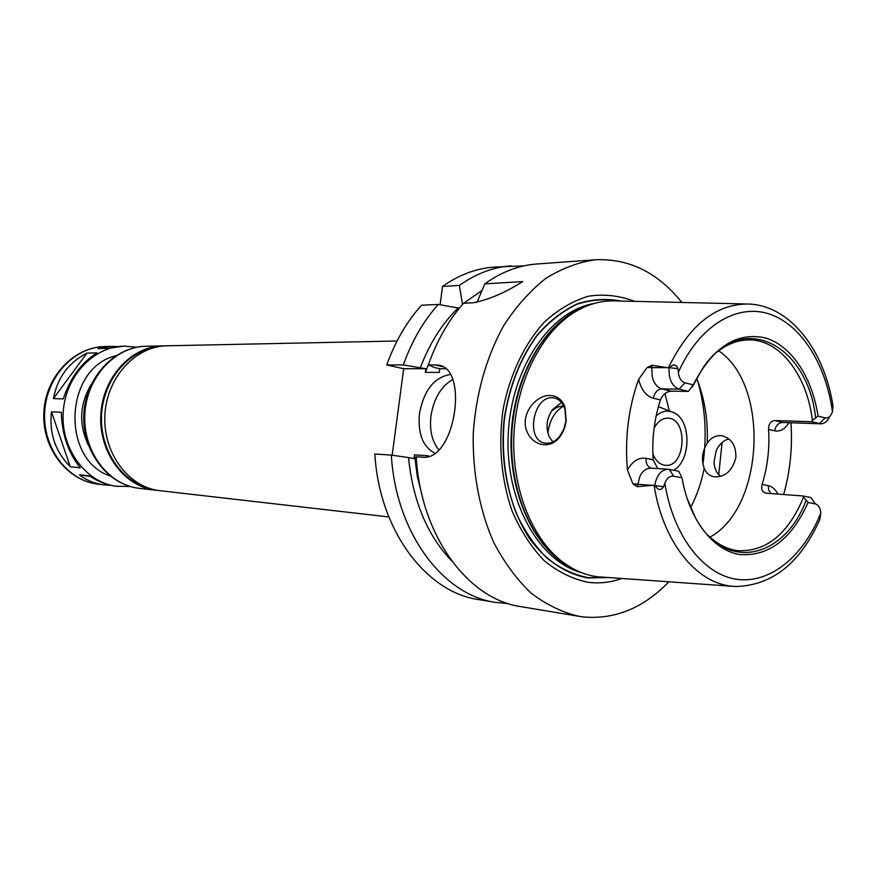 <?xml version="1.0" encoding="UTF-8"?>
<svg xmlns="http://www.w3.org/2000/svg" width="877" height="877" viewBox="0 0 877 877"><rect width="100%" height="100%" fill="white"/><g stroke="black" fill="none" stroke-linecap="round" stroke-linejoin="round"><path stroke-width="1.32" d="M130.224 486.483L116.17 486.253C85.573 482.186 60.897 448.86 63.166 412.683C65.084 376.496 93.422 346.437 124.238 346.108L108.035 348.377L97.906 348.575L111.182 346.393L116.948 346.601M97.029 352.905C81.473 362.541 70.226 377.877 63.276 398.914L53.431 398.607C57.356 377.768 68.538 362.585 86.966 353.058L97.029 352.905M61.313 412.278C61.905 434.268 68.209 452.773 80.224 467.781L70.281 466.772C55.383 451.699 49.123 433.381 51.469 411.828L61.313 412.278M53.431 398.607L86.966 353.058M70.281 466.772L51.469 411.828M110.754 485.299L102.96 484.74C94.146 483.446 86.297 480.147 79.434 474.83L89.432 475.915C97.84 481.44 106.49 484.86 115.391 486.165L117.682 486.45M90.188 476.408L79.434 474.83M388.851 516.948L158.627 490.539C127.614 486.395 102.565 451.973 104.922 414.58C106.906 377.154 135.727 346.097 166.981 345.801L397.051 341M148.038 487.886C120.544 480.53 99.857 449.035 101.524 415.38C102.993 381.703 126.529 352.269 154.582 347.511M158.123 490.462L154.44 490.057C123.493 485.924 98.498 451.644 100.844 414.393C102.828 377.121 131.583 346.185 162.76 345.889L164.865 345.889M88.577 445.648C78.513 424.6 79.467 404.056 91.46 384.027M654.067 428.316C657.564 421.607 662.113 418.219 667.682 418.165C688.27 417.792 685.946 467.605 665.479 465.314L664.032 465.128C659.131 463.977 655.404 460.25 652.872 453.935M478.524 599.572C426.069 592.227 379.292 530.399 374.841 454.001L391.339 455.108C395.779 532.492 442.764 595.034 495.384 602.378L478.524 599.572M392.172 455.229L403.705 368.724L386.768 364.953C395.209 341.449 406.785 321.541 421.519 305.229L438.292 304.44L459.34 308.2M440.09 304.747L442.512 286.439C458.978 274.852 476.156 268.395 494.036 267.09L523.975 265.852M550.438 395.505C557.355 395.933 562.201 399.802 564.974 407.114L566.169 420.785C565.259 427.395 562.924 433.041 559.153 437.711C549.221 450.044 531.177 445.461 526.145 429.302C521.015 412.398 537.042 394.387 550.438 395.505M565.917 421.113L564.876 408.748C562.683 402.587 559.055 398.991 553.968 397.983C533.556 393.587 524.545 440.846 545.351 443.126C550.504 443.773 555.251 441.548 559.592 436.439L563.736 429.39L565.917 421.113M561.51 402.499L552.718 409.406C546.59 418.241 545.428 427.362 549.254 436.779L552.85 441.92M664.919 393.63L669.37 410.984M704.198 468.329C701.172 459.778 702.17 451.392 707.224 443.159C711.148 437.491 716.092 435.025 722.067 435.77C731.528 438.434 736.132 445.659 735.88 457.443C732.525 470.708 725.301 477.176 714.207 476.858C709.493 475.915 706.16 473.065 704.198 468.329C701.348 482.58 696.809 495.713 690.583 507.728M720.466 476.441C716.509 472.999 714.36 468.208 714.021 462.058L716.202 450.69C719.074 444.496 723.273 440.561 728.82 438.895M829.85 416.334C827.57 421.256 824.566 423.744 820.828 423.821L811.587 421.694L812.431 420.467L818.066 416.126L825.169 417.901C828.381 418.384 830.815 416.334 832.481 411.719L832.942 405.689C824.314 350.285 790.506 305.777 749.013 304.034C716.257 303.563 689.377 324.841 668.395 367.869L669.524 367.671C673.448 363.802 676.255 364.13 677.932 368.669L678.338 372.363C679.017 378.053 681.221 381.528 684.948 382.8L693.268 384.882L688.39 391.405L671.102 391.153L661.883 388.906C657.07 387.448 653.847 383.271 652.192 376.376L651.841 367.627L647.248 367.408L638.653 379.281C641.186 389.75 646.108 396.075 653.431 398.235L660.491 399.912C654.242 418.976 651.797 438.938 653.179 459.789L646.064 458.353C638.599 457.257 632.394 461.17 627.461 470.072L632.931 483.841L637.228 486.68L639.958 476.079C642.863 470.708 646.568 468.066 651.074 468.154L668.307 469.261L678.721 471.256L682.032 477.822L673.624 476.167C669.776 475.762 666.86 478.118 664.854 483.249L663.571 486.713C660.841 490.747 658.024 490.386 655.13 485.628L654.79 485.091L637.228 486.68M825.169 417.901L819.48 423.635L782.788 422.462L774.895 420.554L811.587 421.694M718.669 350.822C769.896 384.97 764.163 507.893 709.975 537.119M654.067 485.277C662.771 541.164 695.198 581.944 730.377 586.033L735.836 586.527C772.231 585.496 800.219 563.187 819.798 519.601L820.839 512.979C820.302 507.838 818.438 504.801 815.27 503.869L808.09 502.466L803.562 497.182C788.302 533.753 766.564 551.6 738.346 550.723L736.296 550.449C726.233 548.816 716.904 543.839 708.287 535.518M657.673 468.581L653.179 459.789M660.491 399.912C662.749 394.595 666.279 391.679 671.102 391.153M716.838 352.247C726.858 344.255 737.305 340.144 748.18 339.914C779.653 338.917 807.004 374.863 812.431 420.467M774.895 420.554C770.62 421.07 768.526 424.019 768.592 429.401L774.632 430.826C780.179 431.846 784.948 429.171 788.916 422.791M777.954 494.113C775.454 489.355 772.198 486.527 768.208 485.628L762.135 484.411C767.572 466.75 769.732 448.41 768.592 429.401M762.135 484.411C760.863 489.136 762.124 492.063 765.884 493.192L802.992 495.976L810.951 497.566L815.27 503.869M803.562 497.182L802.992 495.976M692.348 386.976L702.345 368.833C740.901 309.493 807.443 343.685 815.643 417.682M693.268 384.882C712.573 347.248 736.625 331.605 765.446 337.963C791.558 345.659 812.168 377.274 818.066 416.126M688.39 391.405L679.16 389.136C672.012 386.297 668.647 379.292 669.074 368.11M666.86 367.627L651.841 367.627L652.137 365.26L668.395 367.869M790.966 422.857C792.611 447.434 790.166 471.333 783.654 494.54M732.657 586.307L597.39 576.737C585.661 575.169 574.49 570.554 563.878 562.881C532.175 539.892 511.423 488.292 513.933 434.619C516.432 380.947 541.898 331.506 575.608 311.565C588.807 303.815 602.28 300.274 616.038 300.921L745.834 303.957M697.61 380.782C705.36 407.531 707.136 435.288 702.937 464.065M627.461 470.072C624.676 438.259 628.403 407.991 638.653 379.281M652.137 365.26L647.248 367.408M808.09 502.466C791.558 539.169 768.811 556.522 739.87 554.549C713.122 550.471 689.147 519.776 682.032 477.822M806.084 500.427C784.082 559.263 724.347 572.571 695.406 517.66L686.844 497.785M654.79 485.091C656.818 474.939 661.324 469.655 668.307 469.261M477 302.357L484.784 283.874C501.425 271.947 518.756 265.325 536.779 263.999L595.691 259.756C629.28 258.43 658.002 272.659 681.846 302.455M484.784 283.874L522.648 281.583C505.547 292.556 489.07 299.627 473.207 302.784L463.56 303.245C448.662 320.05 436.932 340.583 428.371 364.854L437.766 365.095C469.535 367.288 455.163 461.675 422.341 457.18L416.224 456.774C420.653 535.639 467.923 599.265 520.795 606.621L579.05 616.334C562.223 612.42 546.196 604.626 530.969 592.984C516.542 579.204 504.056 562.212 493.499 541.986C479.401 509.8 472.308 471.826 473.284 432.723C476.2 392.94 486.307 357.301 503.584 325.816C515.972 306.665 529.993 290.901 545.637 278.535C561.883 268.351 578.568 262.091 595.691 259.756M668.811 581.835C643.762 607.827 615.446 619.546 583.874 617.002L579.05 616.334M722.067 442.567L718.745 474.764M386.768 364.953L403.354 364.92L425.871 368.735L425.389 372.374L439.333 372.418L439.826 368.735L434.389 367.507L428.371 364.854M425.389 372.374L428.798 363.637M476.343 302.466L477.187 301.896M442.512 286.439L459.373 285.42L462.442 304.144L481.966 290.462M420.456 367.518C429.62 343.225 442.238 323.361 458.287 307.926M459.373 285.42C475.915 273.69 493.148 267.167 511.094 265.852M403.354 364.92C411.839 341.098 423.481 320.949 438.292 304.44M508.221 603.584L495.384 602.378M451.765 561.028C427.285 535.387 412.87 500.899 408.529 457.575L391.339 455.108M422.561 497.358L417.353 476.617L414.481 454.878L413.988 458.55L408.529 457.575M452.894 379.401C441.131 386.264 433.819 398.41 430.969 415.862C429.357 430.245 432.054 441.646 439.059 450.076M435.178 453.398C422.9 447.029 417.671 433.742 419.48 413.538C424.008 390.046 434.378 377.011 450.603 374.446M428.25 456.632L428.36 455.788L414.481 454.878M445.867 368.746L439.826 368.735M425.871 368.735L403.705 368.724M607.991 577.581L587.886 577.954C566.147 574.106 545.735 560.546 529.555 538.555C509.12 507.432 499.484 462.837 504.198 418.899C509.329 385.584 520.554 357.323 537.897 334.137C550.022 320.565 563.242 310.436 577.537 303.738C592.107 299.178 606.555 298.279 620.894 301.03M621.618 578.535C610.655 582.449 599.517 583.709 588.193 582.306C572.637 579.127 557.958 571.914 544.178 560.677C531.298 547.259 520.587 530.684 512.069 510.973C501.205 479.719 498.059 443.707 503.223 408.594C510.085 374.019 524.599 343.718 544.299 322.144C558.178 309.482 572.966 300.822 588.642 296.152C604.417 293.883 619.721 295.615 634.553 301.348M656.149 415.983C662.069 410.743 668.164 409.734 674.435 412.946C691.591 421.124 690.944 461.313 673.525 470.225M658.43 406.643L670.587 411.456M547.807 432.865C549.726 419.864 555.042 410.907 563.768 406.007M551.743 410.732L557.476 407.071L563.648 405.777M156.029 490.265L138.018 488.171C107.323 484.082 82.559 450.318 84.861 413.659C86.823 376.989 115.304 346.536 146.218 346.24L162.76 345.889M110.096 475.97C60.327 459.46 64.602 367.649 115.709 355.843M104.484 484.937L97.15 484.06C66.882 480.048 42.469 447.325 44.705 411.839C46.591 376.343 74.589 346.843 105.076 346.525L111.182 346.393M696.623 378.283C704.604 398.235 708.134 419.864 707.224 443.159M820.828 423.821L782.788 422.462C778.381 422.835 775.663 425.63 774.632 430.826M820.839 512.979C803.628 556.182 770.401 583.885 736.943 579.324C703.562 574.797 673.317 536.242 664.854 483.249M677.932 368.669L669.524 367.671M684.948 382.8L679.16 389.136L661.883 388.906C657.377 389.421 654.571 392.534 653.431 398.235M678.338 372.363C698.794 326.332 735.989 303.65 768.318 313.681C800.712 323.745 825.772 363.604 832.481 411.719M771.168 493.608L768.723 490.21L768.208 485.628M673.624 476.167L669.414 469.403M663.571 486.713L655.13 485.628M652.477 485.409L632.931 483.841M651.293 468.175C647.489 466.849 645.746 463.582 646.064 458.353M442.742 366.707L434.532 364.832M606.665 577.494L587.919 577.647C573.536 574.72 559.91 568.23 547.062 558.167C534.97 546.163 524.742 531.319 516.378 513.615C505.36 484.718 501.337 453.486 504.319 419.94C509.23 386.801 520.225 358.594 537.283 335.321C549.254 321.662 562.31 311.39 576.474 304.494C590.912 299.704 605.283 298.542 619.568 300.997M571.618 567.901L561.258 561.466C529.84 538.686 509.285 487.623 511.773 434.521C514.24 381.418 539.465 332.493 572.867 312.727L583.775 307.29M573.459 568.921C535.562 551.392 508.309 494.858 511.214 434.488C513.944 374.117 546.349 320.357 585.715 306.446M581.769 572.725C538.697 561.433 504.955 500.899 508.243 434.356C511.17 367.792 550.405 310.666 594.343 303.42M138.149 488.193L137.963 488.171C106.435 483.885 81.572 449.967 83.896 413.615C85.814 377.242 114.427 346.623 146.218 346.24M124.238 346.108L136.724 347.248M97.303 484.093L97.106 484.06C66.093 479.872 41.603 447.007 43.85 411.795C45.703 376.562 73.821 346.919 105.076 346.525M564.876 408.748L564.974 407.125M559.592 436.439L559.153 437.711M555.218 398.268L553.968 397.983M722.144 435.781L723.251 436.033M571.771 567.989L563.878 562.881M583.939 307.213L575.608 311.565"/></g></svg>
